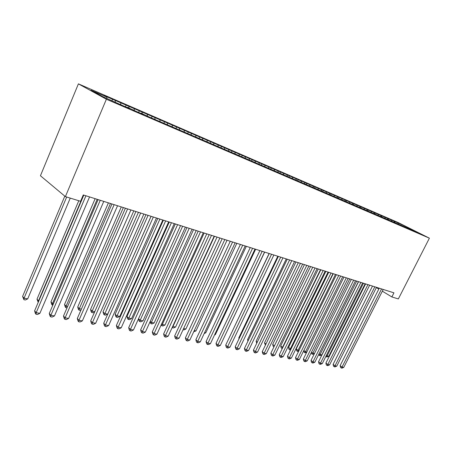 <?xml version="1.0" encoding="UTF-8"?>
<svg xmlns="http://www.w3.org/2000/svg" width="452" height="452" viewBox="0 0 452 452"><rect width="100%" height="100%" fill="white"/><g stroke="black" fill="none" stroke-linecap="round" stroke-linejoin="round"><path stroke-width="0.68" d="M382.341 291.19L391.861 296.947L393.952 292.834L83.275 194.936L80.58 201.287L65.387 196.62L40.437 175.755L78.405 83.857L398.24 222.587L429.4 238.17L106.384 99.231L78.405 83.857M404.8 226.915L405.015 226.113L395.099 221.621L104.186 95.632L106.847 97.078L106.909 98.451M405.015 226.113L417.987 232.605L410.795 229.718M106.847 97.078L91.055 90.247L102.757 96.66L121.582 105.096L130.086 108.762L127.232 107.214L135.668 111.169L143.905 114.718L141.018 113.158L149.313 117.045L411.043 229.61M115.232 100.706L115.3 102.067M120.735 103.09L120.82 104.683M128.86 106.604L128.939 107.949M134.193 108.915L134.289 110.424M142.075 112.328L142.165 113.655M147.25 114.565L147.352 115.995M154.9 117.876L154.996 119.187M159.923 120.046L160.025 121.402M167.347 123.26L167.455 124.56M172.223 125.373L172.331 126.662M179.433 128.492L179.574 130.086M184.167 130.538L184.286 131.82M191.173 133.572L191.326 135.148M195.772 135.56L195.897 136.826M202.581 138.51L202.745 140.069M207.056 140.448L207.185 141.696M213.672 143.312L213.841 144.855M218.022 145.194L218.163 146.431M224.463 147.979L224.638 149.505M228.695 149.81L228.842 151.036M234.961 152.522L235.147 154.03M239.08 154.307L239.232 155.516M245.176 156.946L245.368 158.437M249.188 158.68L249.346 159.878M255.126 161.251L255.329 162.726M259.036 162.94L259.194 164.127M264.821 165.443L265.019 166.878M268.624 167.093L268.793 168.263M274.262 169.528L274.46 170.907M277.969 171.133L278.144 172.297M283.466 173.511L283.664 174.839M287.082 175.077L287.28 176.359M292.438 177.399L292.636 178.676M295.964 178.924L296.19 180.337M301.19 181.184L301.388 182.416M304.631 182.67L304.857 184.071M309.727 184.879L309.925 186.066M313.089 186.331L313.321 187.716M318.061 188.484L318.259 189.631M321.338 189.902L321.575 191.275M326.197 192.004L326.395 193.111M329.401 193.388L329.638 194.75M334.141 195.445L334.339 196.53M337.265 196.795L337.508 198.129M341.898 198.801L342.096 199.88M344.955 200.123L345.192 201.411M349.481 202.084L349.684 203.146M352.464 203.372L352.701 204.62M356.888 205.287L357.091 206.344M359.809 206.553L360.041 207.762M364.131 208.423L364.34 209.468M366.984 209.655L367.216 210.83M371.216 211.485L371.42 212.525M374.002 212.694L374.233 213.83M378.138 214.485L378.347 215.514M380.866 215.666L381.092 216.768M384.918 217.418L385.127 218.435M387.584 218.57L387.81 219.644M391.545 220.288L391.76 221.294M394.155 221.418L394.376 222.452M398.031 223.096L398.246 224.09M391.861 296.947L398.342 298.936L429.4 238.17M65.387 196.62L106.384 99.231M376.38 287.591L378.816 289.06M395.099 221.621L394.619 222.576M388.601 218.808L388.11 219.796M381.968 215.937L381.465 216.954M375.188 212.999L374.668 214.05M368.256 209.999L367.725 211.084M361.171 206.931L360.623 208.05M353.927 203.79L353.357 204.954M346.514 200.581L345.938 201.773M338.932 197.298L338.35 198.501M331.175 193.936L330.582 195.157M323.231 190.495L322.638 191.733M315.095 186.975L314.598 188.015M306.761 183.365L306.258 184.422M298.224 179.67L297.721 180.738M289.478 175.879L288.964 176.964M280.506 171.997L279.991 173.093M271.307 168.008L270.788 169.127M261.872 163.923L261.352 165.053M252.188 159.731L251.662 160.878M242.249 155.426L241.718 156.59M232.045 151.008L231.486 152.228M221.559 146.465L220.983 147.747M210.785 141.798L210.18 143.143M199.711 137.001L199.078 138.414M188.32 132.069L187.659 133.555M176.602 126.995L175.93 128.515M164.539 121.769L163.861 123.317M152.121 116.39L151.437 117.961M139.329 110.853L138.64 112.446M126.142 105.141L125.453 106.762M112.548 99.254L111.966 100.632M379.251 288.201L340.124 365.645L342.028 367.069L381.556 288.93M343.763 367.374L342.023 368.143L341.328 368.018L342.028 367.069L343.763 367.374L383.217 289.449M341.328 368.018L340.565 367.448L340.124 365.645M363.487 283.234L327.095 355.888L328.836 356.221L365.159 283.76M326.401 355.368L327.095 355.888L326.44 356.843L325.875 356.419M328.836 356.221L327.135 356.973L326.44 356.843M372.499 286.076L333.084 364.38L334.988 365.815L374.81 286.8M336.763 366.131L335 366.905L334.294 366.781L334.988 365.815L336.763 366.131L376.51 287.336M334.294 366.781L333.531 366.205L333.084 364.38M365.6 283.901L325.892 363.086L327.796 364.538L367.917 284.63M329.604 364.86L327.83 365.64L327.107 365.515L327.796 364.538L329.604 364.86L369.651 285.178M327.107 365.515L326.344 364.933L325.892 363.086M356.701 281.099L320.05 354.549L321.824 354.888L358.413 281.636M319.039 353.786L320.05 354.549L319.4 355.515L318.598 354.667M321.824 354.888L320.112 355.645L319.4 355.515M349.775 278.912L312.863 353.176L314.485 353.487M311.518 352.159L312.863 353.176L312.219 354.159L311.49 353.6L311.258 352.679M314.406 353.645L312.942 354.295L312.219 354.159M358.549 281.675L318.541 361.769L320.445 363.227L360.865 282.41M322.299 363.561L320.508 364.352L319.767 364.222L320.445 363.227L322.299 363.561L362.645 282.969M319.767 364.222L319.005 363.634L318.541 361.769M351.34 279.404L311.032 360.425L312.937 361.894L353.662 280.138M314.829 362.233L313.021 363.035L312.259 362.899L312.937 361.894L314.829 362.233L355.475 280.709M312.259 362.899L311.501 362.312L311.032 360.425M342.695 276.68L305.518 351.78L306.829 352.029M303.834 350.486L305.518 351.78L304.88 352.769L304.151 352.21L303.761 350.639M306.614 352.47L304.88 352.769M333.248 273.709L296.196 348.944L298.009 350.351L299.004 350.537M335.463 274.404L298.009 350.351L297.382 351.357L296.659 350.792L296.196 348.944M298.642 351.272L297.382 351.357M343.966 277.082L303.354 359.046L305.258 360.526L346.294 277.816M307.19 360.871L305.366 361.685L304.591 361.549L305.258 360.526L307.19 360.871L348.147 278.404M304.591 361.549L303.829 360.95L303.354 359.046M325.852 271.375L288.529 347.475L291.003 349.017M328.067 272.076L290.348 348.887L289.726 349.91L288.997 349.339L288.529 347.475M290.495 350.051L289.726 349.91M336.424 274.703L295.506 357.634L297.405 359.131L338.751 275.438M299.382 359.487L297.54 360.306L296.749 360.165L297.405 359.131L299.382 359.487L340.655 276.036M296.749 360.165L295.987 359.566L295.506 357.634M318.293 268.991L280.698 345.966L282.816 347.458M320.508 269.691L282.511 347.396L281.895 348.43L281.172 347.859L280.698 345.966M282.302 348.509L281.895 348.43M328.706 272.273L287.478 356.193L289.376 357.707L331.039 273.008M291.399 358.063L289.54 358.894L288.726 358.752L289.376 357.707L291.399 358.063L332.983 273.624M288.726 358.752L287.969 358.148L287.478 356.193M310.558 266.556L272.686 344.43L274.454 345.837M273.923 346.927L273.172 346.345L272.686 344.43M273.895 346.921L274.07 346.622M320.807 269.782L279.263 354.724L281.161 356.244L323.14 270.522M283.229 356.611L281.347 357.453L280.522 357.306L281.161 356.244L283.229 356.611L325.135 271.149M280.522 357.306L279.765 356.696L279.263 354.724M302.648 264.064L264.499 342.859L265.957 344.034M265.42 345.136L264.499 342.859M312.722 267.234L270.861 353.215L272.748 354.752L315.055 267.974M274.873 355.125L272.974 355.978L272.127 355.826L272.748 354.752L274.873 355.125L317.095 268.618M272.127 355.826L271.369 355.21L270.861 353.215M294.557 261.51L256.126 341.254L257.267 342.175M256.73 343.288L256.126 341.254M304.439 264.629L262.256 351.667L264.143 353.221L306.778 265.364M266.313 353.605L264.397 354.464L263.527 354.311L264.143 353.221L266.313 353.605L308.863 266.019M263.527 354.311L262.776 353.696L262.256 351.667M286.274 258.9L247.56 339.61L248.368 340.271M247.956 341.13L247.56 339.61M295.958 261.957L253.448 350.091L255.335 351.65L298.297 262.691M257.555 352.046L255.617 352.922L254.73 352.763L255.335 351.65L257.555 352.046L300.433 263.363M254.73 352.763L253.979 352.136L253.448 350.091M277.794 256.227L238.797 337.926L239.255 338.305M239.023 338.791L238.797 337.926M287.269 259.216L244.43 348.469L246.306 350.046L289.602 259.951M248.583 350.453L246.628 351.334L245.718 351.176L246.306 350.046L248.583 350.453L291.794 260.646M245.718 351.176L244.967 350.543L244.43 348.469M269.109 253.493L229.921 336.282M278.359 256.408L235.193 346.814L237.063 348.402L280.698 257.143M239.396 348.82L237.419 349.712L236.486 349.549L237.063 348.402L239.396 348.82L282.941 257.855M236.486 349.549L235.741 348.91L235.193 346.814M224.616 336.373L264.674 252.097M269.228 253.532L225.723 345.113L227.588 346.718L271.562 254.267M229.978 347.147L227.983 348.051L227.023 347.882L227.588 346.718L229.978 347.147L273.867 254.99M227.023 347.882L226.282 347.238L225.723 345.113M214.751 334.497L215.384 334.616L255.617 249.244M215.384 334.616L214.508 335.017M259.86 250.577L216.022 343.373L217.875 344.995L262.194 251.312M220.327 345.43L218.31 346.345L217.327 346.175L217.875 344.995L220.327 345.43L264.556 252.058M217.327 346.175L216.587 345.526L216.022 343.373M204.637 332.57L205.796 332.791L246.334 246.317M205.796 332.791L204.185 333.531M250.25 247.549L206.072 341.588L207.92 343.221L252.578 248.284M210.429 343.667L208.389 344.599L207.383 344.424L207.92 343.221L210.429 343.667L255.007 249.052M207.383 344.424L206.649 343.769L206.072 341.588M194.253 330.593L195.976 330.921L236.814 243.317M195.976 330.921L193.699 331.774M240.391 244.442L195.869 339.757L197.699 341.407L242.713 245.176M200.281 341.865L198.219 342.808L197.185 342.627L197.699 341.407L200.281 341.865L245.204 245.961M197.185 342.627L196.456 341.966L195.869 339.757M183.597 328.564L185.908 328.999L227.051 240.238M185.908 328.999L183.907 329.926L183.043 329.762M230.266 241.255L185.393 337.876L187.218 339.542L232.588 241.984M189.868 340.011L187.783 340.972L186.721 340.785L187.218 339.542L189.868 340.011L235.142 242.792M186.721 340.785L185.992 340.113L185.393 337.876M214.491 236.283L172.963 326.536L175.585 327.039L217.039 237.085M172.732 326.321L172.517 327.773L172.195 327.485M175.585 327.039L173.562 327.971L172.517 327.773M219.87 237.978L174.653 335.949L176.461 337.627L222.181 238.707M179.178 338.113L177.071 339.085L175.986 338.893L176.461 337.627L179.178 338.113L224.808 239.532M175.986 338.893L175.263 338.22L174.653 335.949M204.151 233.023L162.313 324.508L165.003 325.022L206.762 233.848M161.63 323.881L162.313 324.508L161.878 325.768L161.144 324.943M165.003 325.022L162.957 325.971L161.878 325.768M209.191 234.611L163.618 333.971L165.415 335.666L211.496 235.339M168.206 336.164L166.076 337.147L164.957 336.949L165.415 335.666L168.206 336.164L214.197 236.187M164.957 336.949L164.24 336.271L163.618 333.971M193.529 229.678L151.38 322.429L154.138 322.954L196.213 230.52M150.233 321.349L151.38 322.429L150.968 323.705L149.979 321.92M154.138 322.954L152.075 323.914L150.968 323.705M198.213 231.153L152.284 331.937L154.07 333.649L200.513 231.876M156.934 334.158L154.782 335.158L153.635 334.955L154.07 333.649L156.934 334.158L203.287 232.752M153.635 334.955L152.923 334.265L152.284 331.937M182.625 226.243L140.16 320.287L142.99 320.83L185.376 227.107M138.532 318.722L140.16 320.287L139.77 321.592L139.097 320.943L138.504 318.779M142.99 320.83L140.905 321.807L139.77 321.592M186.93 227.599L140.645 329.847L142.408 331.576L189.213 228.316M145.352 332.096L143.177 333.113L141.996 332.904L142.408 331.576L145.352 332.096L192.072 229.215M141.996 332.904L141.295 332.209L140.645 329.847M169.268 222.034L126.972 316.462L128.639 318.095L131.549 318.649L174.252 223.604M171.421 222.712L128.272 319.423L127.605 318.767L126.972 316.462M131.549 318.649L129.436 319.643L128.272 319.423M175.325 223.943L128.679 327.7L130.425 329.446L177.596 224.655M133.453 329.983L131.249 331.011L130.04 330.796L130.425 329.446L133.453 329.983L180.534 225.582M130.04 330.796L129.34 330.096L128.679 327.7M157.771 218.406L115.158 314.196L116.808 315.841L119.797 316.411L162.816 220M159.906 219.084L116.463 317.191L115.808 316.53L115.158 314.196M119.797 316.411L117.661 317.417L116.463 317.191M163.387 220.18L116.379 325.491L118.102 327.254L165.641 220.892M121.215 327.807L118.989 328.853L117.74 328.632L118.102 327.254L121.215 327.807L168.664 221.842M117.74 328.632L117.051 327.926L116.379 325.491M145.945 214.683L103.022 311.869L104.649 313.53L107.723 314.112L151.058 216.293M148.07 215.35L104.333 314.903L103.683 314.236L103.022 311.869M107.723 314.112L105.559 315.134L104.333 314.903M151.098 216.305L103.723 323.225L105.429 324.999L153.335 217.011M108.633 325.57L106.378 326.626L105.096 326.401L105.429 324.999L108.633 325.57L156.448 217.994M105.096 326.401L104.412 325.689L103.723 323.225M133.786 210.852L90.547 309.473L92.151 311.145L94.767 311.648M135.894 211.513L92.151 311.145L91.863 312.547L91.225 311.874L90.547 309.473M94.57 312.1L93.129 312.784L91.863 312.547M138.436 212.316L90.705 320.886L92.383 322.677L140.662 213.016M95.677 323.265L93.4 324.344L92.078 324.107L92.383 322.677L95.677 323.265L143.866 214.028M92.078 324.107L91.411 323.389L90.705 320.886M121.277 206.909L77.721 307.01L79.303 308.699L81.394 309.1M123.362 207.564L79.303 308.699L79.043 310.123L78.411 309.445L77.721 307.01M80.97 310.072L80.343 310.371L79.043 310.123M125.402 208.208L77.303 318.479L78.953 320.293L127.605 208.903M82.349 320.897L80.038 321.988L78.682 321.751L78.953 320.293L82.349 320.897L130.905 209.943M78.682 321.751L78.021 321.022L77.303 318.479M108.401 202.852L64.534 304.478L66.088 306.185L67.619 306.473M110.469 203.502L66.088 306.185L65.856 307.637L65.235 306.953L64.534 304.478M67.02 307.857L65.856 307.637M111.96 203.976L63.495 316.004L65.122 317.835L114.141 204.66M68.614 318.457L66.28 319.564L64.885 319.315L65.122 317.835L68.614 318.457L117.548 205.733M64.885 319.315L64.235 318.587L63.495 316.004M95.14 198.671L50.963 301.874L52.488 303.591L53.426 303.772M97.186 199.315L52.488 303.591L52.291 305.072L51.681 304.382L50.963 301.874M52.827 305.173L52.291 305.072M98.107 199.609L49.274 313.451L50.867 315.298L100.259 200.287M54.472 315.937L52.104 317.067L50.664 316.812L50.867 315.298L54.472 315.937L103.774 201.394M50.664 316.812L50.031 316.072L49.274 313.451M78.784 200.739L36.991 299.19L38.793 300.987M83.501 195.004L38.482 300.925L38.369 301.992M38.228 302.326L36.991 299.19M83.806 195.1L34.612 310.823L36.171 312.688L85.936 195.772M39.889 313.343L37.493 314.49L36.007 314.23L36.171 312.688L39.889 313.343L89.564 196.914M36.007 314.23L35.386 313.485L34.612 310.823M64.805 196.134L22.6 296.433L24.063 298.179L27.708 298.874L70.252 198.117M66.681 197.015L24.063 298.179L23.933 299.716L22.6 296.433M27.708 298.874L25.391 299.992L23.933 299.716"/></g></svg>
